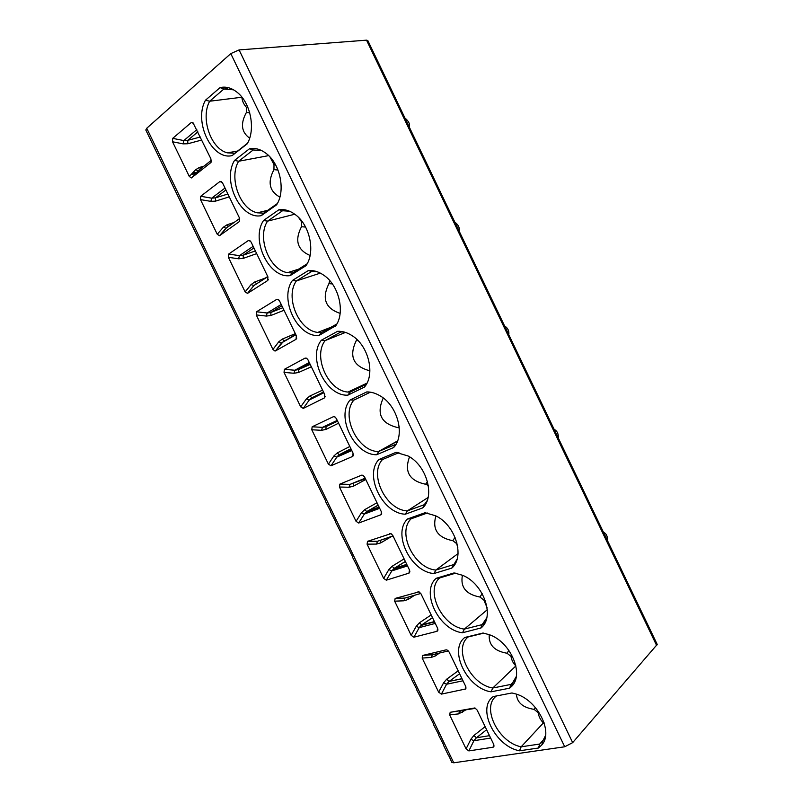 <?xml version="1.0" encoding="UTF-8"?>
<svg xmlns="http://www.w3.org/2000/svg" width="803" height="803" viewBox="0 0 803 803"><rect width="100%" height="100%" fill="white"/><g stroke="black" fill="none" stroke-linecap="round" stroke-linejoin="round"><path stroke-width="1.2" d="M298.425 444.792L145.805 130.006L146.728 128.249L453.755 762.8L451.768 762.318L448.726 755.382M453.755 762.8L564.72 746.78L572.669 742.634L657.215 644.428L367.804 40.521L366.529 40.16L656.744 645.722M303.504 455.271L298.194 444.932M308.573 465.75L303.273 455.431M313.642 476.229L308.352 465.931M325.586 500.901L313.431 476.42M330.645 511.36L325.386 501.132M335.704 521.82L330.455 511.611M340.763 532.279L335.524 522.091M352.678 556.911L340.592 532.56M357.736 567.35L352.527 557.232M362.785 577.789L357.586 567.681M367.834 588.218L362.645 578.14M379.729 612.799L367.704 588.589M384.767 623.218L379.618 613.211M389.806 633.637L384.667 623.65M394.845 644.056L389.716 634.079M406.719 668.588L394.765 644.508M411.748 678.987L406.649 669.08M416.787 689.386L411.688 679.499M421.816 699.774L416.727 689.907M433.66 724.256L421.766 700.316M438.679 734.635L433.63 724.838M443.698 745.013L438.659 735.237M448.716 756.014L443.688 745.626M265.542 211.872L265.09 210.938M392.396 570.712L397.013 567.46M195.53 173.679L191.154 174.512M265.582 211.631L265.231 210.898M227.901 226.597L228.554 226.436M275.017 351.082L272.94 349.435L256.247 314.917L256.538 311.765L276.714 299.389L278.209 299.469L279.585 301.045L296.367 335.784L296.006 339.328L275.479 350.921L281.592 342.861L295.645 334.309M394.584 570.02L399.201 566.767M607.54 540.79L607.65 540.258C607.48 536.143 606.245 533.563 603.946 532.53L603.625 532.61M558.195 437.816L558.336 437.364C558.366 433.65 557.121 431.06 554.622 429.605L554.261 429.605M508.67 334.47L508.881 334.028C509.052 330.756 507.797 328.176 505.117 326.309L504.716 326.229M458.955 230.732L459.306 230.21C459.517 227.42 458.222 224.89 455.431 222.632L454.99 222.461M409.068 126.623L409.56 126.071C409.791 123.672 408.466 121.173 405.565 118.573L405.083 118.322M146.728 128.249L230.792 53.61L239.083 49.916L366.529 40.16M493.323 696.552L511.963 692.969L515.988 694.003C537.408 700.065 553.628 731.985 541.864 744.893L538.502 748.015L519.491 750.795C494.969 746.429 476.38 707.955 493.313 696.552M491.045 691.825C466.955 688.422 448.325 649.858 464.807 637.472L483.055 633.015L489.479 634.741C510.728 641.998 524.54 674.47 511.561 686.465L509.654 688.171L491.045 691.825L492.791 688.02L515.887 665.928M462.528 632.744C438.88 630.285 420.21 591.65 436.24 578.28L454.076 572.93L462.679 575.339C483.737 583.741 495.21 616.935 481.047 627.946L462.528 632.744L464.365 629.1L487.291 609.718M433.951 573.533C410.745 572.037 392.035 533.322 407.613 518.949L425.048 512.716L435.567 515.767C455.512 524.891 465.288 556.961 451.758 568.122L433.951 573.533L435.878 570.06L458.041 553.608M405.324 514.201C382.549 513.659 363.809 474.864 378.926 459.507L395.949 452.38L408.135 456.004C426.815 465.63 435.296 496.344 422.719 507.897L405.324 514.201L407.322 510.889L428.099 497.479M376.627 454.739C354.304 455.171 335.513 416.295 350.178 399.934L366.79 391.914C371.307 391.884 375.844 393.259 380.401 396.03C397.897 406.027 405.344 435.617 393.621 447.552L376.627 454.739L378.715 451.597L397.455 441.188M347.87 395.156C325.988 396.552 307.168 357.596 321.361 340.231L337.571 331.318C342.51 331.077 347.438 332.583 352.366 335.835C368.798 346.113 375.402 374.76 364.452 387.066L347.87 395.156L350.048 392.185L347.98 392.065C328.025 390.89 312.628 356.271 325.155 340.582L321.371 340.231M335.744 325.727L319.062 335.453C297.622 337.812 278.761 298.786 292.493 280.408L308.282 270.591C313.571 270.099 318.831 271.715 324.061 275.409C339.528 285.898 345.481 313.772 335.232 326.46M290.184 275.61C269.196 278.952 250.295 239.846 263.565 220.454L278.932 209.734C284.513 208.961 290.044 210.647 295.504 214.762C310.119 225.392 315.559 252.644 305.943 265.723L290.184 275.61L292.523 272.97L287.474 272.669C269.316 269.888 256.679 237.477 267.529 221.156L263.565 220.454M267.811 210.276L257.382 212.815C240.087 209.412 228.524 177.885 238.621 161.262L234.566 160.379L249.522 148.746C255.344 147.662 261.075 149.388 266.737 153.895C280.588 164.625 285.627 191.385 276.583 204.855L261.246 215.656C240.709 219.972 221.769 180.785 234.566 160.369M232.248 155.561L232.157 155.581C212.082 160.761 193.212 121.554 205.518 100.164L220.052 87.617C226.055 86.212 231.957 87.949 237.768 92.817C250.948 103.607 255.675 129.986 247.173 143.857L232.157 155.581M466.081 748.898L468.862 750.905L493.032 747.232L493.785 746.83L493.694 744.351L477.153 710.103L474.924 707.935L450.192 712.301L449.63 714.871L466.081 748.898L470.859 739.272L473.89 740.727L476.4 737.786L473.86 735.498L485.142 726.645M449.108 652.026L465.68 686.344L465.72 688.964L441.399 694.113L438.659 692.186L422.167 658.079L422.699 655.429L446.006 649.868L447.03 649.958L449.108 652.026M411.176 635.344L413.886 637.201L437.033 631.288L437.605 628.217L420.993 593.839L419.066 591.851L395.146 598.436L394.654 601.176L411.176 635.344L416.245 626.28L419.226 627.625L421.093 625.437M383.643 578.391L386.313 580.178L408.938 573.141L409.47 569.969L392.828 535.521L391.031 533.624L367.533 541.332L367.081 544.153L383.643 578.391L388.853 569.618L391.804 570.903L394.263 568.283L405.344 561.438M312.156 426.784L333.386 416.697L334.761 416.797L336.327 418.524L353.039 453.123L352.818 456.355L331.007 465.78L328.397 464.144L311.775 429.766L312.156 426.784L322.435 427.367L321.521 430.308L311.775 429.766M365.777 479.501L353.39 486.216L349.044 487.26L339.458 487.019L356.05 521.328L358.69 523.034L381.144 514.683L381.284 511.611L364.612 477.082L362.926 475.286M339.458 487.019L339.87 484.119L361.621 475.175L362.936 475.276M300.693 406.85L303.273 408.406L324.332 397.967L324.733 394.514L307.981 359.844L306.515 358.198L305.08 358.108L284.372 369.33L284.041 372.401L300.693 406.85L306.355 398.94L309.235 400.045L312.076 397.736L309.817 396.05L322.605 390.117M245.116 291.911L247.515 293.376L267.63 280.578L267.941 276.935L251.128 242.125L249.833 240.609L248.298 240.559L228.654 254.079L228.393 257.321L245.116 291.911L251.078 284.573L253.909 285.567L267.73 276.503M217.242 234.255L219.52 235.711L239.194 221.698L239.455 217.964L222.612 183.074L221.397 181.629L219.821 181.598L200.71 196.273L200.489 199.606L217.242 234.255L223.354 227.219L225.974 228.233L228.674 226.346M210.697 162.698L191.465 177.925L189.317 176.499L172.525 141.77L172.705 138.357L191.285 122.508L192.881 122.518L210.918 158.864L211.109 162.226M496.485 695.94C480.937 706.901 498.272 742.584 521.167 746.81L519.491 750.795M545.598 735.377L542.677 741.219L539.686 744.05L538.502 748.015M545.127 738.067L539.686 744.05L521.167 746.81L543.4 722.891C540.68 720.301 538.903 716.878 538.08 712.602L534.075 709.35C522.883 707.654 517.002 702.585 516.439 694.153M544.093 722.78L543.4 722.891M509.654 688.171L510.929 684.407L492.791 688.02C470.237 684.658 452.882 648.734 468.159 636.96L464.807 637.472M468.159 636.96L483.807 633.135M515.375 680.061L510.929 684.407L512.555 682.911L516.259 676.578M482.061 625.005L485.253 622.265M489.248 634.651C488.495 644.889 494.417 651.092 507.034 653.24L510.989 656.382C511.692 660.367 513.318 663.529 515.877 665.848M455.652 573.151L439.673 577.939L436.24 578.28M439.673 577.929C424.817 590.627 442.212 626.621 464.365 629.1L482.101 624.634L480.736 628.207M482.141 624.604L486.759 617.858M481.047 627.946L482.232 624.523L485.504 621.713M462.428 575.229C460.189 587.144 466.031 594.411 479.933 597.03L483.838 600.042L487.05 607.56M435.878 570.05C414.127 568.464 396.702 532.399 411.136 518.788L407.613 518.949M411.136 518.788L427.357 512.997M457.078 559.199L451.758 568.112M455.602 562.943L453.223 564.73L435.878 570.06M435.899 515.938C432.054 529.378 437.685 537.639 452.792 540.7L456.636 543.591L457.891 547.927M422.719 507.897L424.275 504.706L407.322 510.889C385.982 510.186 368.527 474.051 382.539 459.507L378.926 459.507M397.314 452.46L395.949 452.38M382.539 459.507L398.92 452.671M425.781 503.722L424.275 504.706L427.196 500.6M409.55 456.837C404.05 471.622 409.389 480.766 425.59 484.259L428.29 485.383M397.555 440.937L378.384 451.577C357.536 451.406 340.392 415.472 353.872 400.105L350.178 399.934M378.384 451.577L395.277 444.551L393.621 447.552M353.872 400.115L370.083 392.316L366.79 391.914M396.06 444.109L397.104 442.041M371.357 392.356L370.354 392.175M383.262 398.007C376.135 413.896 381.154 423.803 398.328 427.708L399.282 427.939M345.491 332.422L325.155 340.582L340.964 331.92L337.571 331.318M366.8 383.473L364.452 387.066M344.336 332.071L340.964 331.92L341.897 331.549M366.429 384.165L350.048 392.185M369.902 370.815C353.23 366.389 348.693 356.291 356.311 340.522L356.803 339.398M331.027 327.233L317.677 332.422C298.626 330.384 284.714 296.939 296.367 280.94L292.493 280.408M317.677 332.422L321.32 332.643L319.062 335.453M320.347 273.12L296.367 280.94L311.785 271.394L308.282 270.591M317.065 271.705L311.785 271.394L313.622 270.802M336.808 324.01L321.32 332.643M340.141 313.381C325.325 308.362 321.591 298.465 328.909 283.68L329.712 280.578M294.771 214.22L267.529 221.156L282.536 210.737L278.932 209.734M289.522 211.219L282.536 210.737M307.117 263.806L292.523 272.97M310.088 255.495C297.361 250.004 294.48 240.408 301.466 226.727L301.577 221.849L298.676 217.573M257.382 212.815L263.675 213.176L261.246 215.656M268.664 155.621L238.621 161.262L253.236 149.95L249.522 148.746M261.688 150.603L253.236 149.96M277.346 203.55L263.675 213.176M279.896 197.096C269.346 191.295 267.369 182.14 273.953 169.654L274.004 164.645L269.989 156.976M237.598 151.044L227.379 152.851C210.898 148.926 200.238 118.171 209.663 101.228L205.518 100.164M227.379 152.851L234.767 153.263L233.332 154.567M249.663 138.146C241.342 132.224 240.258 123.662 246.391 112.47L246.38 107.311C243.62 104.159 242.115 100.807 241.884 97.233L209.663 101.228L223.856 89.043L220.052 87.617M233.573 89.826L223.866 89.043L227.48 88.631M247.495 143.275L234.767 153.263M465.248 710.243L458.593 713.897L449.63 714.871M470.859 739.272L473.86 735.498M462.618 712.241L462.257 710.796M460.581 711.107L459.657 711.287L458.593 713.897M438.659 692.186L443.577 682.831L446.578 684.236L448.917 681.556L459.607 673.767L449.108 681.396L461.976 678.676M439.492 653.03L435.397 655.91L431.291 657.406L422.167 658.079M443.577 682.831L446.659 679.208L458.182 670.836M435.397 655.91L435.065 654.074M434.313 654.254L432.325 654.726L431.291 657.406M449.098 681.396L446.659 679.208M414.639 595.234L408.115 599.46L403.929 600.805L394.654 601.176M416.245 626.28L419.397 622.807L431.181 614.917M408.115 599.46L407.964 597.181M408.034 597.161L404.933 598.064L403.929 600.805M421.705 624.895L432.496 617.637M421.695 624.895L419.397 622.807M391.061 536.785L380.783 542.888L376.517 544.083L367.081 544.153M388.853 569.618L392.085 566.286L404.12 558.878M380.783 542.888L380.672 540.459M393.099 536.083L377.49 541.282L376.517 544.083M394.243 568.283L392.085 566.286M338.585 423.201L325.948 429.424L321.521 430.308M325.948 429.424L326.028 426.604L322.435 427.367L337.24 420.411M328.397 464.144L333.918 455.943L337.29 452.912L349.827 446.488M333.918 455.943L336.818 457.118L339.207 454.739L337.441 456.335L351.594 450.152M339.187 454.739L337.29 452.912M356.05 521.328L361.41 512.836L364.341 514.071L366.76 511.571L378.153 505.127M361.41 512.836L364.713 509.654L376.998 502.738M366.74 511.561L364.713 509.654M365.385 478.688L349.988 484.38L349.044 487.26M353.39 486.216L353.36 483.597M311.333 366.79L298.445 372.522L293.938 373.254L284.041 372.401M306.355 398.94L309.817 396.05M298.445 372.522L298.475 369.591L294.831 370.243L293.938 373.254M272.94 349.435L278.751 341.817L281.582 342.871L295.865 334.751M284.031 310.259L270.892 315.499L266.305 316.071L256.247 314.917M278.751 341.817L282.285 339.077L295.323 333.636M284.302 340.743L285.336 340.181M283.941 340.743L282.285 339.077M270.892 315.499L270.862 312.457L267.158 312.999L266.305 316.071M256.679 253.618L243.279 258.365L238.611 258.787L228.393 257.321M251.078 284.573L254.702 281.994L265.331 278.039M256.528 283.6L254.702 281.994M243.279 258.365L243.199 255.213L239.445 255.645L238.611 258.787M229.267 196.865L215.606 201.111L210.868 201.372L200.489 199.606M223.354 227.219L227.048 224.79L234.074 222.481M215.606 201.111L215.475 197.849L211.661 198.17L210.868 201.372M228.514 226.316L227.048 224.79M189.317 176.499L195.581 169.754L198.09 170.748L199.857 169.423M195.581 169.754L199.355 167.476L203.962 166.151M201.804 140.003L187.892 143.747L183.064 143.857L172.525 141.77M187.892 143.747L187.701 140.364L183.827 140.575L183.064 143.857M200.559 168.871L199.355 167.476M192.419 173.157L196.775 172.324M239.083 49.916L572.669 742.634M230.792 53.61L564.72 746.78M538.612 711.749L538.08 712.602M535.28 707.393L534.075 709.35M511.822 655.077L510.989 656.382M508.871 650.35L507.034 653.24M484.651 598.797L483.838 600.042M482.171 593.638L479.933 597.03M456.987 543.059L456.636 543.591M455.07 537.337L452.792 540.7M427.467 481.579L425.59 484.259M399.161 426.564L398.328 427.708M356.311 340.522L358.028 340.602M328.909 283.68L332.342 283.901M301.466 226.727L305.582 227.058M301.577 221.849L302.38 221.919M273.953 169.654L277.989 170.045M274.004 164.645L275.549 164.796M246.391 112.47L249.733 112.842M246.38 107.311L247.896 107.492M493.032 747.232L493.825 744.652M468.862 750.905L473.89 740.727L490.653 738.047M475.637 708.316L450.192 712.301M489.499 735.668L476.4 737.786L486.628 729.726M465.057 689.315L465.901 686.876M441.399 694.113L446.578 684.236L463 680.793M448.365 650.922L432.325 654.726L422.699 655.429M446.669 649.848L446.006 649.868M437.033 631.288L437.896 629M413.886 637.201L419.226 627.625L435.286 623.409M420.792 593.447L404.933 598.064L395.146 598.436M418.885 591.781L417.941 591.761M434.393 621.572L421.846 624.885L432.526 617.708M408.938 573.141L409.831 571.023M386.313 580.178L391.804 570.903L407.512 565.914M393.008 535.882L377.49 541.282L367.533 541.332M391.011 533.614L389.806 533.523M406.76 564.348L394.484 568.273L405.395 561.528M335.042 416.978L333.386 416.697M337.601 421.173L326.028 426.604M352.597 456.475L353.45 454.789M331.007 465.78L336.818 457.118L351.804 450.573M351.312 449.56L339.599 454.699L350.971 448.837M378.203 505.238L367.071 511.541L379.066 507.014M358.69 523.034L364.341 514.071L379.689 508.299M380.793 514.864L381.686 512.956M365.154 478.207L349.988 484.38L339.87 484.119M363.056 475.346L361.621 475.175M312.076 397.736L323.509 391.994M303.273 408.406L309.235 400.045L323.86 392.717M324.332 397.967L325.145 396.521M309.265 362.504L294.831 370.243L284.372 369.33M306.967 358.499L305.08 358.108M310.189 364.401L298.475 369.591L309.777 363.548M296.006 339.328L296.759 338.133M281.241 304.478L267.158 312.999L256.538 311.765M278.802 299.91L276.714 299.389M282.807 307.72L270.862 312.457L281.883 305.802M247.625 293.316L253.909 285.567L267.811 276.664M267.63 280.578L268.302 279.615M253.156 246.32L239.445 255.645L228.654 254.079M250.536 241.211L248.298 240.559M255.374 250.927L243.199 255.213L253.939 247.936M239.194 221.698L239.756 220.976M219.721 235.59L226.155 228.152L239.675 218.476M227.891 194.015L215.475 197.849L225.934 189.96M225.011 188.053L211.661 198.17L200.71 196.273M222.19 182.371L219.821 181.598M191.746 177.754L198.351 170.627L211.35 160.269M196.815 129.664L183.827 140.575L172.705 138.357M193.764 123.421L191.285 122.508M200.348 136.992L187.701 140.364L197.869 131.863M542.677 741.219L541.864 744.893M512.555 682.911L511.561 686.465M366.971 383.151L347.98 392.065M298.525 269.196L287.474 272.669M493.765 746.82L494.066 745.836M465.7 688.954L466.061 687.91M449.108 681.396L462.026 678.786M437.575 630.977L437.996 629.883M421.113 625.427L434.543 621.883M409.389 572.89L409.861 571.736M394.263 568.283L393.249 569.186L406.98 564.81M352.808 456.355L353.44 455.13M339.207 454.739L350.911 448.716M366.76 511.571L365.355 512.826L379.327 507.566M381.134 514.683L381.676 513.488M311.614 397.796L309.506 399.703L323.78 392.557M324.432 397.907L325.135 396.672M275.459 350.931L283.971 340.753M247.515 293.376L253.818 285.607L257.211 283.238M219.52 235.711L225.994 228.233L228.534 226.316M191.465 177.925L200.228 169.132"/></g></svg>
